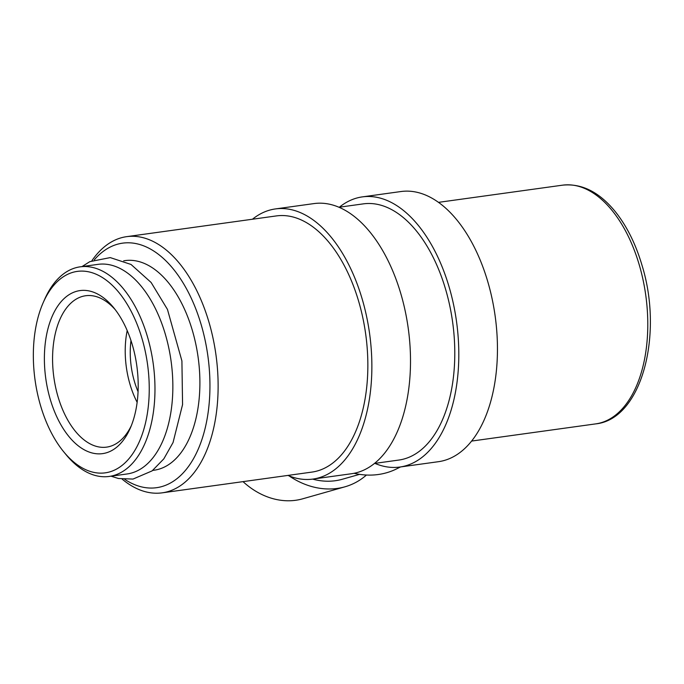 <?xml version="1.0" encoding="UTF-8"?>
<svg xmlns="http://www.w3.org/2000/svg" width="684" height="684" viewBox="0 0 684 684"><rect width="100%" height="100%" fill="white"/><g stroke="black" fill="none" stroke-linecap="round" stroke-linejoin="round"><path stroke-width="1.03" d="M67.314 274.489A101.694 56.789 82.1 0 1 149.215 392.214A101.694 56.789 82.1 0 1 63.74 451.833A101.694 56.789 82.1 0 1 43.101 302.875A101.694 56.789 82.1 0 1 67.314 274.489M71.888 293.111A82.294 45.956 82.1 0 1 113.587 307.586A82.294 45.956 82.1 0 1 130.293 428.133A82.294 45.956 82.1 0 1 55.541 414.017A82.294 45.956 82.1 0 1 71.888 293.111M43.101 302.875L44.537 299.601A105.806 59.089 82.1 0 1 69.725 270.069A105.806 59.089 82.1 0 1 80.156 266.837A105.806 59.089 82.1 0 1 153.199 363.529A105.806 59.089 82.1 0 1 109.192 476.44A105.806 59.089 82.1 0 1 66.006 454.586L63.74 451.833M80.156 266.837L98.026 264.357A105.806 59.089 82.1 0 1 171.077 361.058A105.806 59.089 82.1 0 1 127.062 473.969L109.192 476.44M123.701 260.801L125.069 260.613A105.806 59.089 82.1 0 1 198.121 357.304A105.806 59.089 82.1 0 1 154.114 470.216L152.737 470.404M94.375 259.732A123.436 68.939 82.1 0 1 110.483 246.915A123.436 68.939 82.1 0 1 209.543 372.592A123.436 68.939 82.1 0 1 124.804 479.407M91.93 260.681A129.319 72.222 82.1 0 1 113.929 240.606A129.319 72.222 82.1 0 1 126.677 236.655A129.319 72.222 82.1 0 1 215.956 354.834A129.319 72.222 82.1 0 1 162.168 492.839A129.319 72.222 82.1 0 1 122.188 479.159M126.677 236.655L276.404 215.913A129.319 72.222 82.1 0 1 365.683 334.091A129.319 72.222 82.1 0 1 311.895 472.097L162.168 492.839M252.456 219.231A136.373 76.155 82.1 0 1 261.989 213.092A136.373 76.155 82.1 0 1 275.438 208.928A136.373 76.155 82.1 0 1 369.582 333.553A136.373 76.155 82.1 0 1 312.862 479.082A136.373 76.155 82.1 0 1 287.947 475.414M275.438 208.928L314.076 203.575A136.373 76.155 82.1 0 1 408.22 328.2A136.373 76.155 82.1 0 1 351.499 473.73L312.862 479.082M338.99 207.243L363.341 203.866A129.319 72.222 82.1 0 1 452.62 322.053A129.319 72.222 82.1 0 1 398.832 460.058L374.481 463.427M339.392 207.184A136.373 76.155 82.1 0 1 348.925 201.053A136.373 76.155 82.1 0 1 362.375 196.881A136.373 76.155 82.1 0 1 456.519 321.514A136.373 76.155 82.1 0 1 399.798 467.044A136.373 76.155 82.1 0 1 374.883 463.376M362.375 196.881L401.012 191.529A136.373 76.155 82.1 0 1 495.165 316.162A136.373 76.155 82.1 0 1 438.435 461.691L399.798 467.044M354.055 473.294A88.168 71.914 63.7 0 0 396.472 468.95L400.55 466.933M243.042 481.639A74.257 60.568 63.7 0 0 302.602 498.833L344.898 486.82A82.294 67.117 63.7 0 0 366.419 475.038M289.084 475.884A82.294 67.117 63.7 0 0 344.898 486.82M312.639 479.116A74.257 60.568 63.7 0 0 342.257 479.27L359.579 474.354M131.302 425.713A76.411 42.673 82.1 0 1 106.61 447.131A76.411 42.673 82.1 0 1 54.994 384.194A76.411 42.673 82.1 0 1 78.104 298.079A76.411 42.673 82.1 0 1 85.637 295.744A76.411 42.673 82.1 0 1 115.22 309.647M137.142 402.32A67.596 37.748 82.1 0 1 127.198 330.56M138.065 391.667A58.781 32.823 82.1 0 1 130.986 340.572M438.512 202.353L562.573 185.167A120.495 67.297 82.1 0 1 645.764 295.291A120.495 67.297 82.1 0 1 595.644 423.892L471.575 441.077M562.573 185.167C581.742 183.201 599.329 192.05 615.335 211.707C626.852 226.148 635.752 244.051 642.045 265.418C663.651 335.057 641.592 419.335 595.644 423.892M111.047 476.184L118.477 478.509L133.004 479.074L152.105 470.891L163.818 458.861L173.043 442.548L182.568 404.586L181.91 360.947L167.443 309.39L151.121 282.475L131.037 264.469L110.244 257.594L89.826 261.656L82.012 266.58"/></g></svg>
